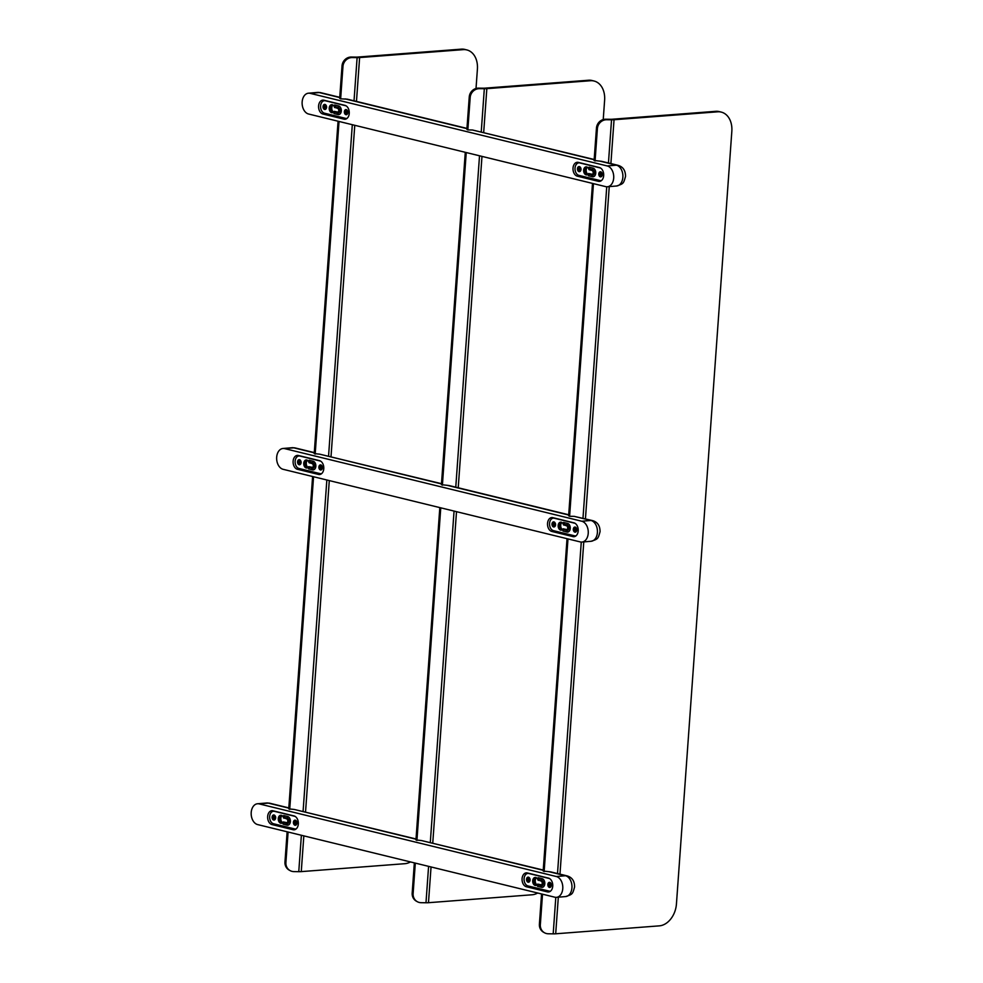 <?xml version="1.0" encoding="UTF-8"?>
<svg xmlns="http://www.w3.org/2000/svg" width="983" height="983" viewBox="0 0 983 983"><rect width="100%" height="100%" fill="white"/><g stroke="black" fill="none" stroke-linecap="round" stroke-linejoin="round"><path stroke-width="1.47" d="M595.071 161.003L597.394 128.576A9.117 8.478 -61 0 1 606.646 119.742L611.537 119.803A7.274 1.192 4.1 0 0 614.043 119.742L717.651 111.816A21.036 15.335 -75.7 0 1 721.338 112.123A21.036 15.335 -75.7 0 1 731.831 131.317L676.439 903.967A21.036 15.335 -75.7 0 1 659.298 925.863L555.69 933.789A7.274 1.192 -175.9 0 1 553.196 933.85L548.293 933.776A9.117 8.478 -61 0 1 544.521 932.781A9.117 8.478 -61 0 1 540.331 924.696L542.518 894.198M606.646 119.742L605.712 119.226A9.117 8.478 119 0 0 596.46 128.06L597.394 128.576M540.331 924.696L539.397 924.18L541.559 893.965M548.735 871.638L565.495 875.742A8.417 5.984 -76.3 0 1 566.896 875.841L550.75 871.896L543.169 871.036L567.031 538.684M593.449 183.637L569.599 516.284L568.641 515.756L592.491 183.403M599.667 161.077L616.427 165.169A8.417 5.984 -76.3 0 1 617.828 165.279L601.694 161.335L594.101 160.475L596.46 128.06M544.14 871.565L567.977 538.917M605.712 119.226L610.615 119.287A4.362 0.713 4.1 0 0 612.114 119.25L715.71 111.325L717.651 111.816M539.397 924.18A9.117 8.478 119 0 0 543.587 932.265L544.521 932.781M721.338 112.123L719.409 111.632A21.036 15.335 104.3 0 0 715.71 111.325M537.037 884.897A4.03 2.752 85.2 0 1 535.268 881.456A4.03 2.752 85.2 0 1 536.435 877.782M536.558 885.241A4.03 2.752 85.2 0 1 534.248 881.542A4.03 2.752 85.2 0 1 535.907 877.524M282.613 822.722A4.03 2.752 85.2 0 1 280.843 819.281A4.03 2.752 85.2 0 1 282.01 815.607M282.133 823.066A4.03 2.752 85.2 0 1 279.823 819.367A4.03 2.752 85.2 0 1 281.482 815.349M527.367 872.953L548.44 878.102A7.016 4.792 85.2 0 1 552.765 885.388A7.016 4.792 85.2 0 1 548.539 891.986A7.016 4.792 85.2 0 1 547.457 891.9L526.372 886.74A7.016 4.792 85.2 0 1 522.059 879.466A7.016 4.792 85.2 0 1 526.286 872.867A7.016 4.792 85.2 0 1 527.367 872.953M549.989 891.507L529.432 886.482A7.016 4.792 85.2 0 1 528.313 886.015M527.22 873.555A7.016 4.792 85.2 0 1 527.883 873.076M293.032 829.726L271.947 824.565A7.016 4.792 85.2 0 1 267.634 817.291A7.016 4.792 85.2 0 1 271.861 810.68A7.016 4.792 85.2 0 1 272.942 810.778L294.015 815.927A7.016 4.792 85.2 0 1 298.341 823.213A7.016 4.792 85.2 0 1 294.114 829.812A7.016 4.792 85.2 0 1 293.032 829.726L295.17 829.541M295.564 829.333L275.007 824.307A7.016 4.792 85.2 0 1 273.888 823.84M272.795 811.38A7.016 4.792 85.2 0 1 273.458 810.901M566.896 875.841C572.045 877.254 574.613 880.965 574.576 887.01C572.548 894.198 572.671 894.272 565.63 896.57A10.518 7.188 85.2 0 0 571.971 886.666A10.518 7.188 85.2 0 0 565.495 875.742L556.317 876.517A10.518 7.188 85.2 0 1 562.804 887.44A10.518 7.188 85.2 0 1 556.464 897.344A10.518 7.188 85.2 0 1 554.842 897.209L257.657 824.59A10.518 7.188 85.2 0 1 251.169 813.654A10.518 7.188 85.2 0 1 257.509 803.762A10.518 7.188 85.2 0 1 259.143 803.885L268.31 803.111A8.417 5.984 -76.3 0 1 269.711 803.222L288.855 807.903M543.28 870.078L421.523 840.551L543.255 870.311M556.317 876.517L259.143 803.885M439.819 507.597L415.956 839.949L421.523 840.551M312.606 476.509L288.744 808.862L294.31 809.464L416.042 839.212M416.067 838.99L294.31 809.464M479.434 88.654L478.5 88.138A9.117 8.478 119 0 0 469.247 96.973L466.888 129.387L467.834 129.916L470.181 97.489A9.117 8.478 -61 0 1 479.434 88.654L484.324 88.716A7.274 1.192 4.1 0 0 486.831 88.654L590.439 80.729A21.036 15.335 -75.7 0 1 594.125 81.036A21.036 15.335 -75.7 0 1 604.619 100.229L603.23 119.557M537.701 893.019A21.036 15.335 -75.7 0 1 532.086 894.776L428.477 902.701A7.274 1.192 -175.9 0 1 425.983 902.763L421.08 902.689A9.117 8.478 -61 0 1 417.308 901.694A9.117 8.478 -61 0 1 413.118 893.608L412.184 893.092L414.347 862.877M568.739 514.785L449.01 485.528L441.428 484.668L465.278 152.316M413.118 893.608L415.305 863.111M416.927 840.477L440.765 507.83M442.387 485.197L466.237 152.549M478.5 88.138L483.403 88.2A4.362 0.713 4.1 0 0 484.902 88.163L588.498 80.237L590.439 80.729M412.184 893.092A9.117 8.478 119 0 0 416.374 901.178L417.308 901.694M594.125 81.036L592.196 80.545A21.036 15.335 104.3 0 0 588.498 80.237M562.509 529.616A4.03 2.752 85.2 0 1 560.728 526.175A4.03 2.752 85.2 0 1 561.907 522.489M562.018 529.96A4.03 2.752 85.2 0 1 559.708 526.261A4.03 2.752 85.2 0 1 561.367 522.243M308.084 467.441A4.03 2.752 85.2 0 1 306.303 464.001A4.03 2.752 85.2 0 1 307.482 460.314M307.593 467.785A4.03 2.752 85.2 0 1 305.283 464.087A4.03 2.752 85.2 0 1 306.942 460.069M552.839 517.66L573.912 522.821A7.016 4.792 85.2 0 1 578.225 530.095A7.016 4.792 85.2 0 1 573.998 536.706A7.016 4.792 85.2 0 1 572.917 536.607L551.844 531.459A7.016 4.792 85.2 0 1 547.519 524.185A7.016 4.792 85.2 0 1 551.746 517.574A7.016 4.792 85.2 0 1 552.839 517.66M575.46 536.226L554.904 531.201A7.016 4.792 85.2 0 1 553.785 530.734M552.692 518.274A7.016 4.792 85.2 0 1 553.355 517.795M318.492 474.433L297.419 469.284A7.016 4.792 85.2 0 1 293.094 461.998A7.016 4.792 85.2 0 1 297.321 455.399A7.016 4.792 85.2 0 1 298.414 455.485L319.487 460.646A7.016 4.792 85.2 0 1 323.8 467.92A7.016 4.792 85.2 0 1 319.573 474.531A7.016 4.792 85.2 0 1 318.492 474.433L320.63 474.261M321.036 474.052L300.479 469.026A7.016 4.792 85.2 0 1 299.36 468.559M298.267 456.1A7.016 4.792 85.2 0 1 298.93 455.62M569.575 516.284L574.195 516.358L590.955 520.462L581.789 521.236A10.518 7.188 85.2 0 1 588.264 532.159A10.518 7.188 85.2 0 1 581.936 542.063A10.518 7.188 85.2 0 1 580.302 541.928L283.116 469.309A10.518 7.188 85.2 0 1 276.641 458.373A10.518 7.188 85.2 0 1 282.981 448.481A10.518 7.188 85.2 0 1 284.603 448.604L293.782 447.83A8.417 5.984 -76.3 0 1 295.183 447.941L314.314 452.61M581.789 521.236L284.603 448.604M338.066 121.228L314.216 453.581L319.77 454.183L441.514 483.931M441.527 483.697L319.77 454.183M592.368 520.56C597.517 521.973 600.072 525.684 600.048 531.729C598.008 538.917 598.143 538.991 591.102 541.277A10.518 7.188 85.2 0 0 597.443 531.385A10.518 7.188 85.2 0 0 590.955 520.462A8.417 5.984 -76.3 0 1 592.368 520.56L574.195 516.358M340.646 98.828L342.969 66.402A9.117 8.478 -61 0 1 352.221 57.567L357.112 57.628A7.274 1.192 4.1 0 0 359.618 57.567L463.226 49.642A21.036 15.335 -75.7 0 1 466.913 49.949A21.036 15.335 -75.7 0 1 477.406 69.142L476.018 88.47M352.221 57.567L351.287 57.039A9.117 8.478 119 0 0 342.035 65.886L342.969 66.402M410.489 861.931A21.036 15.335 -75.7 0 1 404.873 863.688L301.265 871.614A7.274 1.192 -175.9 0 1 298.771 871.675L293.868 871.602A9.117 8.478 -61 0 1 290.096 870.606A9.117 8.478 -61 0 1 285.906 862.521L284.972 862.005L287.134 831.79M466.999 128.417L347.269 99.16L340.622 98.828L339.676 98.3L342.035 65.886M285.906 862.521L288.093 832.023M289.715 809.39L313.552 476.743M315.174 454.109L339.024 121.462M351.287 57.039L356.19 57.112A4.362 0.713 4.1 0 0 357.689 57.075L461.285 49.15L463.226 49.642M284.972 862.005A9.117 8.478 119 0 0 289.162 870.09L290.096 870.606M466.913 49.949L464.984 49.457A21.036 15.335 104.3 0 0 461.285 49.15M587.969 174.335A4.03 2.752 85.2 0 1 586.2 170.895A4.03 2.752 85.2 0 1 587.367 167.208M587.49 174.679A4.03 2.752 85.2 0 1 585.18 170.981A4.03 2.752 85.2 0 1 586.839 166.963M333.544 112.16A4.03 2.752 85.2 0 1 331.775 108.72A4.03 2.752 85.2 0 1 332.942 105.034M333.065 112.492A4.03 2.752 85.2 0 1 330.755 108.806A4.03 2.752 85.2 0 1 332.414 104.788M578.299 162.379L599.372 167.528A7.016 4.792 85.2 0 1 603.697 174.814A7.016 4.792 85.2 0 1 599.47 181.413A7.016 4.792 85.2 0 1 598.389 181.327L577.316 176.178A7.016 4.792 85.2 0 1 572.991 168.892A7.016 4.792 85.2 0 1 577.218 162.293A7.016 4.792 85.2 0 1 578.299 162.379M600.932 180.946L580.363 175.92A7.016 4.792 85.2 0 1 579.245 175.453M578.151 162.994A7.016 4.792 85.2 0 1 578.815 162.514M343.964 119.152L322.891 114.003A7.016 4.792 85.2 0 1 318.566 106.717A7.016 4.792 85.2 0 1 322.793 100.119A7.016 4.792 85.2 0 1 323.874 100.205L344.947 105.353A7.016 4.792 85.2 0 1 349.272 112.64A7.016 4.792 85.2 0 1 345.045 119.238A7.016 4.792 85.2 0 1 343.964 119.152L346.102 118.98M346.507 118.771L325.938 113.745A7.016 4.792 85.2 0 1 324.82 113.278M323.726 100.819A7.016 4.792 85.2 0 1 324.39 100.34M617.828 165.279C622.976 166.68 625.544 170.403 625.52 176.436C623.48 183.637 623.603 183.71 616.574 185.996A10.518 7.188 85.2 0 0 622.903 176.104A10.518 7.188 85.2 0 0 616.427 165.169L607.248 165.955A10.518 7.188 85.2 0 1 613.736 176.879A10.518 7.188 85.2 0 1 607.396 186.77A10.518 7.188 85.2 0 1 605.774 186.647L308.588 114.016A10.518 7.188 85.2 0 1 302.113 103.092A10.518 7.188 85.2 0 1 308.441 93.201A10.518 7.188 85.2 0 1 310.075 93.324L319.242 92.549A8.417 5.984 -76.3 0 1 320.642 92.66L339.786 97.329M594.211 159.504L472.454 129.989L594.187 159.738M607.248 165.955L310.075 93.324M467.834 129.916L472.454 129.989M334.884 107.651L335.387 106.791A2.101 1.192 23.4 0 0 334.441 107.319L337.452 108.277A2.101 1.438 85.2 0 1 338.742 110.452A2.101 1.438 85.2 0 1 337.476 112.443A2.101 1.438 85.2 0 1 337.157 112.406L334.171 111.349A4.03 2.752 85.2 0 1 332.315 112.726A4.03 2.752 85.2 0 1 329.231 108.941A4.03 2.752 85.2 0 1 331.64 104.69A4.03 2.752 85.2 0 1 334.466 107.196A2.101 1.106 6.5 0 1 334.478 107.147L334.638 104.972L335.387 106.791L338.078 107.454A2.101 1.499 103.7 0 0 338.631 105.943L334.638 104.972M334.22 111.706L334.011 113.586L334.982 112.48A2.101 1.659 157.8 0 1 334.183 111.62A2.101 1.622 -179.1 0 0 334.908 112.738M337.452 108.277L338.078 107.454A2.888 1.978 85.2 0 1 339.848 110.772A2.888 1.978 85.2 0 1 337.673 113.131L334.146 111.46M331.885 104.69A4.03 2.752 -94.8 0 0 329.784 107.491A4.03 2.752 -94.8 0 0 330.03 110.268A4.03 2.752 -94.8 0 0 332.561 112.676M330.104 110.489A5.431 3.711 85.2 0 1 329.833 107.258M334.171 111.349L338.115 112.148M326.589 107.393A2.63 1.794 -94.8 0 0 326.393 105.894L326.553 107.712A2.63 1.794 -94.8 0 0 326.589 107.393M346.065 105.832L325.361 100.77A6.303 4.313 -94.8 0 0 324.378 100.696A6.303 4.313 -94.8 0 0 320.581 106.631A6.303 4.313 -94.8 0 0 324.464 113.192L345.537 118.341A6.303 4.313 -94.8 0 0 346.52 118.415A6.303 4.313 -94.8 0 0 347.159 118.292M347.896 112.59A2.63 1.794 -94.8 0 0 347.712 111.104L347.859 112.922A2.63 1.794 -94.8 0 0 347.896 112.59M283.534 817.77A2.101 1.106 6.5 0 1 283.546 817.709L286.52 818.839A2.101 1.438 85.2 0 1 287.81 821.026A2.101 1.438 85.2 0 1 286.544 823.004A2.101 1.438 85.2 0 1 286.225 822.98L283.239 821.911A4.03 2.752 85.2 0 1 281.384 823.287A4.03 2.752 85.2 0 1 278.287 819.503A4.03 2.752 85.2 0 1 280.696 815.251A4.03 2.752 85.2 0 1 283.534 817.758L283.694 815.534L284.456 817.352L287.147 818.016A2.101 1.499 103.7 0 0 287.7 816.517L283.694 815.534M283.509 817.881A2.101 1.192 23.4 0 1 284.456 817.352L283.952 818.212M283.079 824.147L284.05 823.041A2.101 1.659 157.8 0 1 283.276 822.28A2.101 1.659 157.8 0 1 283.251 822.181L283.079 824.147L287.073 825.13A4.374 2.998 -94.8 0 0 290.378 821.555A4.374 2.998 -94.8 0 0 287.7 816.517M286.52 818.839L287.147 818.016A2.888 1.978 85.2 0 1 288.916 821.346A2.888 1.978 85.2 0 1 286.741 823.705L283.215 822.132A2.101 1.622 -179.1 0 0 283.964 823.312M280.954 815.251A4.03 2.752 -94.8 0 0 278.853 818.053A4.03 2.752 -94.8 0 0 279.086 820.842A4.03 2.752 -94.8 0 0 281.63 823.25M279.172 821.051A5.431 3.711 85.2 0 1 278.902 817.819M283.239 821.911L287.183 822.71M275.658 817.954A2.63 1.794 -94.8 0 0 275.461 816.468L275.609 818.286A2.63 1.794 -94.8 0 0 275.658 817.954M295.133 816.394L274.417 811.331A6.303 4.313 -94.8 0 0 273.446 811.258A6.303 4.313 -94.8 0 0 269.637 817.192A6.303 4.313 -94.8 0 0 273.532 823.754L294.605 828.902A6.303 4.313 -94.8 0 0 295.576 828.976A6.303 4.313 -94.8 0 0 296.227 828.853M296.964 823.164A2.63 1.794 -94.8 0 0 296.78 821.665L296.927 823.484A2.63 1.794 -94.8 0 0 296.964 823.164M537.959 879.945A2.101 1.106 6.5 0 1 537.971 879.883L540.945 881.014A2.101 1.438 85.2 0 1 542.235 883.201A2.101 1.438 85.2 0 1 540.969 885.179A2.101 1.438 85.2 0 1 540.65 885.155L537.664 884.086A4.03 2.752 85.2 0 1 535.809 885.462A4.03 2.752 85.2 0 1 532.712 881.677A4.03 2.752 85.2 0 1 535.121 877.426A4.03 2.752 85.2 0 1 537.959 879.932L538.119 877.708L538.881 879.527L541.572 880.19A2.101 1.499 103.7 0 0 542.125 878.691L538.119 877.708M537.934 880.055A2.101 1.192 23.4 0 1 538.881 879.527L538.377 880.387M538.389 885.486A2.101 1.622 -179.1 0 1 537.664 884.356L537.504 886.322L538.475 885.216A2.101 1.659 157.8 0 1 537.701 884.454A2.101 1.659 157.8 0 1 537.676 884.356M540.945 881.014L541.572 880.19A2.888 1.978 85.2 0 1 543.341 883.52A2.888 1.978 85.2 0 1 541.166 885.88L537.64 884.307M535.379 877.426A4.03 2.752 -94.8 0 0 533.278 880.227A4.03 2.752 -94.8 0 0 533.511 883.017A4.03 2.752 -94.8 0 0 536.054 885.425M533.597 883.225A5.431 3.711 85.2 0 1 533.327 879.994M537.664 884.086L541.608 884.884M530.083 880.129A2.63 1.794 -94.8 0 0 529.886 878.642L530.034 880.461A2.63 1.794 -94.8 0 0 530.083 880.129M549.558 878.569L528.842 873.506A6.303 4.313 -94.8 0 0 527.871 873.432A6.303 4.313 -94.8 0 0 524.062 879.367A6.303 4.313 -94.8 0 0 527.957 885.929L549.03 891.077A6.303 4.313 -94.8 0 0 550.001 891.151A6.303 4.313 -94.8 0 0 550.652 891.028M551.389 885.339A2.63 1.794 -94.8 0 0 551.205 883.84L551.352 885.658A2.63 1.794 -94.8 0 0 551.389 885.339M563.849 525.106L564.34 524.246A2.101 1.192 23.4 0 0 563.394 524.775L566.405 525.733A2.101 1.438 85.2 0 1 567.707 527.92A2.101 1.438 85.2 0 1 566.441 529.898A2.101 1.438 85.2 0 1 566.11 529.874L563.136 528.805A4.03 2.752 85.2 0 1 561.268 530.181A4.03 2.752 85.2 0 1 558.184 526.396A4.03 2.752 85.2 0 1 560.593 522.145A4.03 2.752 85.2 0 1 563.431 524.652A2.101 1.106 6.5 0 1 563.431 524.603L563.591 522.428L564.34 524.246L567.031 524.91A2.101 1.499 103.7 0 0 567.584 523.411L563.591 522.428M563.112 529.051L562.976 531.041L563.935 529.935A2.101 1.659 157.8 0 1 563.136 529.075A2.101 1.622 -179.1 0 0 563.861 530.206M566.405 525.733L567.031 524.91A2.888 1.978 85.2 0 1 568.801 528.227A2.888 1.978 85.2 0 1 566.626 530.599L563.099 528.915M560.851 522.145A4.03 2.752 -94.8 0 0 558.749 524.947A4.03 2.752 -94.8 0 0 558.983 527.736A4.03 2.752 -94.8 0 0 561.526 530.144M559.057 527.945A5.431 3.711 85.2 0 1 558.786 524.713M563.136 528.805L567.08 529.604M555.542 524.848A2.63 1.794 -94.8 0 0 555.346 523.349L555.506 525.168A2.63 1.794 -94.8 0 0 555.542 524.848A2.556 1.745 85.2 0 1 553.957 526.962A2.556 1.745 85.2 0 1 552.004 523.976A2.556 1.745 85.2 0 1 553.527 521.862A2.556 1.745 85.2 0 1 555.493 524.836M575.03 523.288L554.314 518.225A6.303 4.313 -94.8 0 0 553.331 518.152A6.303 4.313 -94.8 0 0 549.534 524.086A6.303 4.313 -94.8 0 0 553.417 530.648L574.502 535.796A6.303 4.313 -94.8 0 0 575.473 535.87A6.303 4.313 -94.8 0 0 576.124 535.747M576.861 530.058A2.63 1.794 -94.8 0 0 576.665 528.559L576.824 530.378A2.63 1.794 -94.8 0 0 576.861 530.058M309.424 462.932L309.915 462.071A2.101 1.192 23.4 0 0 308.969 462.6L311.98 463.558A2.101 1.438 85.2 0 1 313.282 465.745A2.101 1.438 85.2 0 1 312.016 467.724A2.101 1.438 85.2 0 1 311.685 467.699L308.711 466.63A4.03 2.752 85.2 0 1 306.843 468.006A4.03 2.752 85.2 0 1 303.759 464.222A4.03 2.752 85.2 0 1 306.168 459.97A4.03 2.752 85.2 0 1 309.006 462.477A2.101 1.106 6.5 0 1 309.006 462.428L309.166 460.253L309.915 462.071L312.606 462.735A2.101 1.499 103.7 0 0 313.159 461.236L309.166 460.253M308.748 466.986L308.551 468.866L309.51 467.761A2.101 1.659 157.8 0 1 308.711 466.9A2.101 1.622 -179.1 0 0 309.436 468.031M311.98 463.558L312.606 462.735A2.888 1.978 85.2 0 1 314.376 466.053A2.888 1.978 85.2 0 1 312.201 468.424L308.674 466.741M306.426 459.97A4.03 2.752 -94.8 0 0 304.325 462.772A4.03 2.752 -94.8 0 0 304.558 465.561A4.03 2.752 -94.8 0 0 307.101 467.969M304.632 465.77A5.431 3.711 85.2 0 1 304.361 462.538M308.711 466.63L312.655 467.429M301.117 462.674A2.63 1.794 -94.8 0 0 300.921 461.174L301.081 462.993A2.63 1.794 -94.8 0 0 301.117 462.674M320.605 461.113L299.889 456.051A6.303 4.313 -94.8 0 0 298.906 455.977A6.303 4.313 -94.8 0 0 295.109 461.912A6.303 4.313 -94.8 0 0 298.992 468.473L320.077 473.622A6.303 4.313 -94.8 0 0 321.048 473.695A6.303 4.313 -94.8 0 0 321.699 473.573M322.436 467.883A2.63 1.794 -94.8 0 0 322.24 466.384L322.399 468.203A2.63 1.794 -94.8 0 0 322.436 467.883M589.308 169.826L589.812 168.965A2.101 1.192 23.4 0 0 588.866 169.494L591.877 170.452A2.101 1.438 85.2 0 1 593.167 172.627A2.101 1.438 85.2 0 1 591.901 174.618A2.101 1.438 85.2 0 1 591.582 174.581L588.596 173.524A4.03 2.752 85.2 0 1 586.74 174.9A4.03 2.752 85.2 0 1 583.656 171.116A4.03 2.752 85.2 0 1 586.065 166.864A4.03 2.752 85.2 0 1 588.891 169.371A2.101 1.106 6.5 0 1 588.903 169.322L589.063 167.147L589.812 168.965L592.503 169.629A2.101 1.499 103.7 0 0 593.056 168.13L589.063 167.147M588.645 173.88L588.436 175.76L589.407 174.655A2.101 1.659 157.8 0 1 588.608 173.794M591.877 170.452L592.503 169.629A2.888 1.978 85.2 0 1 594.273 172.947A2.888 1.978 85.2 0 1 592.098 175.306L588.571 173.635M586.31 166.864A4.03 2.752 -94.8 0 0 584.209 169.666A4.03 2.752 -94.8 0 0 584.455 172.443A4.03 2.752 -94.8 0 0 586.986 174.863M584.529 172.664A5.431 3.711 85.2 0 1 584.258 169.432M588.596 173.524L592.54 174.323M581.014 169.567A2.63 1.794 -94.8 0 0 580.818 168.068L580.978 169.887A2.63 1.794 -94.8 0 0 581.014 169.567M600.49 168.007L579.786 162.945A6.303 4.313 -94.8 0 0 578.803 162.871A6.303 4.313 -94.8 0 0 575.006 168.806A6.303 4.313 -94.8 0 0 578.889 175.367L599.962 180.516A6.303 4.313 -94.8 0 0 600.945 180.589A6.303 4.313 -94.8 0 0 601.584 180.467M602.321 174.777A2.63 1.794 -94.8 0 0 602.137 173.278L602.284 175.097A2.63 1.794 -94.8 0 0 602.321 174.777M274.232 817.119L274.896 817.389A1.524 1.044 -94.8 0 1 274.835 818.139L274.196 818.04M274.06 817.008L273.237 816.345L274.073 816.775M273.507 817.782L273.09 818.347L274.208 817.438L274.576 818.114M273.09 818.347L273.704 817.868M274.183 818.003L274.011 819.036A1.524 1.044 -94.8 0 1 273.495 818.9L273.581 817.917M275.609 817.942A2.556 1.745 85.2 0 1 274.073 820.068A2.556 1.745 85.2 0 1 272.107 817.082A2.556 1.745 85.2 0 1 273.643 814.968A2.556 1.745 85.2 0 1 275.609 817.942M274.576 816.541L273.704 816.001L273.766 816.799M273.704 816.001A1.524 1.044 -94.8 0 1 274.22 816.123L274.134 817.106M274.011 817.217A0.909 0.627 85.2 0 0 273.999 817.463L273.372 817.61M272.819 817.635A1.524 1.044 -94.8 0 1 272.869 816.898L273.557 817.082M273.495 818.9L274.454 818.298M273.655 816.959L274.564 817.02L273.495 817.192M299.704 461.838L300.356 462.108A1.524 1.044 -94.8 0 1 300.307 462.846L299.668 462.747M298.955 461.912L300.036 461.74L298.697 461.064L299.532 461.494M298.979 462.501L298.562 463.067L299.68 462.157L300.036 462.833M298.562 463.067L299.176 462.588M299.655 462.723L299.483 463.755A1.524 1.044 -94.8 0 1 298.955 463.62L299.053 462.637M301.068 462.661A2.556 1.745 85.2 0 1 299.545 464.775A2.556 1.745 85.2 0 1 297.579 461.801A2.556 1.745 85.2 0 1 299.102 459.675A2.556 1.745 85.2 0 1 301.068 462.661M300.048 461.26L299.164 460.708L299.225 461.519M299.164 460.708A1.524 1.044 -94.8 0 1 299.692 460.843L299.594 461.826M299.483 461.936A0.909 0.627 85.2 0 0 299.471 462.17L298.844 462.329M298.291 462.354A1.524 1.044 -94.8 0 1 298.341 461.617L299.029 461.801M298.955 463.62L299.913 463.018M296.153 823.336L296.153 823.336A1.524 1.044 -94.8 0 0 296.202 822.599L295.797 823.889L295.514 823.238M295.367 822.218L294.544 821.555L295.379 821.985M295.613 822.329L296.202 822.599A1.401 0.958 85.2 0 1 296.129 823.287M294.826 822.992L294.409 823.557L295.527 822.648L295.883 823.324M294.409 823.557L295.023 823.078M295.502 823.213L295.33 824.245A1.524 1.044 -94.8 0 1 294.802 824.11L294.9 823.127M296.915 823.152A2.556 1.745 85.2 0 1 295.392 825.278A2.556 1.745 85.2 0 1 293.425 822.292A2.556 1.745 85.2 0 1 294.949 820.166A2.556 1.745 85.2 0 1 296.915 823.152M295.895 821.751L295.011 821.198L295.072 822.009M295.011 821.198A1.524 1.044 -94.8 0 1 295.539 821.333L295.441 822.316M295.33 822.427A0.909 0.627 85.2 0 0 295.318 822.66L294.691 822.82M294.138 822.845A1.524 1.044 -94.8 0 1 294.187 822.107L294.875 822.292M294.802 824.11L295.772 823.508M321.588 468.019L321.65 467.318A1.401 0.958 85.2 0 1 321.601 468.006L320.974 467.957M320.839 466.937L320.016 466.274L320.851 466.704M321.011 467.048L321.674 467.318A1.524 1.044 -94.8 0 1 321.625 468.055M320.286 467.711L319.868 468.264L320.986 467.355L321.355 468.043M320.962 467.933L320.79 468.952A1.524 1.044 -94.8 0 1 320.274 468.83L320.36 467.847M322.387 467.871A2.556 1.745 85.2 0 1 320.851 469.985A2.556 1.745 85.2 0 1 318.885 467.011A2.556 1.745 85.2 0 1 320.421 464.885A2.556 1.745 85.2 0 1 322.387 467.871M321.355 466.47L320.483 465.917L320.544 466.728M320.483 465.917A1.524 1.044 -94.8 0 1 320.999 466.053L320.913 467.036M320.79 467.146A0.909 0.627 85.2 0 0 320.79 467.38L320.151 467.539M319.598 467.564A1.524 1.044 -94.8 0 1 319.659 466.814L320.335 467.011M320.274 468.83L321.232 468.227M320.446 466.888L321.343 466.95L320.274 467.122M549.976 884.503L550.627 884.774A1.524 1.044 -94.8 0 1 550.578 885.523L549.939 885.413M549.792 884.393L548.969 883.729L549.804 884.159M549.251 885.167L548.833 885.732L549.952 884.823L550.308 885.499M548.833 885.732L549.448 885.253M549.927 885.388L549.755 886.42A1.524 1.044 -94.8 0 1 549.227 886.285L549.325 885.302M551.34 885.327A2.556 1.745 85.2 0 1 549.816 887.452A2.556 1.745 85.2 0 1 547.85 884.467A2.556 1.745 85.2 0 1 549.374 882.353A2.556 1.745 85.2 0 1 551.34 885.327M550.32 883.926L549.436 883.373L549.497 884.184M549.436 883.373A1.524 1.044 -94.8 0 1 549.964 883.508L549.866 884.491M549.755 884.602A0.909 0.627 85.2 0 0 549.743 884.847L549.116 884.995M548.563 885.019A1.524 1.044 -94.8 0 1 548.612 884.282L549.3 884.467M549.227 886.285L550.185 885.683M549.399 884.344L550.308 884.405L549.227 884.577M528.657 879.293L529.321 879.564A1.524 1.044 -94.8 0 1 529.259 880.313L528.621 880.215M529.001 878.716L528.129 878.175L528.092 879.171M527.932 879.957L527.515 880.522L528.633 879.613L529.001 880.289M527.515 880.522L528.129 880.043M528.608 880.178L528.436 881.21A1.524 1.044 -94.8 0 1 527.92 881.075L528.006 880.092M530.034 880.117A2.556 1.745 85.2 0 1 528.498 882.242A2.556 1.745 85.2 0 1 526.532 879.257A2.556 1.745 85.2 0 1 528.068 877.143A2.556 1.745 85.2 0 1 530.034 880.117M528.129 878.175A1.524 1.044 -94.8 0 1 528.645 878.298L528.559 879.281M528.436 879.392A0.909 0.627 85.2 0 0 528.424 879.638L527.797 879.785M527.244 879.81A1.524 1.044 -94.8 0 1 527.293 879.072L527.982 879.269M527.92 881.075L528.879 880.473M528.08 879.134L528.989 879.195L527.92 879.367M600.908 173.942L601.571 174.2A1.524 1.044 -94.8 0 1 601.51 174.949L600.724 174.851L600.687 175.846A1.524 1.044 -94.8 0 1 600.171 175.724L600.183 174.605L601.252 174.937M600.158 174.016L601.24 173.844L599.9 173.168L600.748 173.598M599.765 175.158L600.674 174.274A0.909 0.627 85.2 0 1 600.687 174.04M602.272 174.765A2.556 1.745 85.2 0 1 600.748 176.879A2.556 1.745 85.2 0 1 598.782 173.905A2.556 1.745 85.2 0 1 600.318 171.779A2.556 1.745 85.2 0 1 602.272 174.765M601.252 173.364L600.38 172.811L600.429 173.622M600.38 172.811A1.524 1.044 -94.8 0 1 600.896 172.947L600.797 173.93M600.183 174.605L600.883 174.249M600.674 174.274L600.048 174.421M599.495 174.458A1.524 1.044 -94.8 0 1 599.544 173.708L600.232 173.905M600.171 175.724L601.129 175.121M579.589 168.732L580.253 169.002A1.524 1.044 -94.8 0 1 580.203 169.74L579.405 169.641L579.368 170.637A1.524 1.044 -94.8 0 1 578.852 170.514L578.864 169.395L579.933 169.727M579.933 168.154L579.061 167.602L578.913 168.695L578.594 167.958L579.921 168.634L578.852 168.806M578.446 169.948L579.356 169.064A0.909 0.627 85.2 0 1 579.368 168.83M580.965 169.555A2.556 1.745 85.2 0 1 579.429 171.669A2.556 1.745 85.2 0 1 577.463 168.695A2.556 1.745 85.2 0 1 578.999 166.569A2.556 1.745 85.2 0 1 580.965 169.555M579.061 167.602A1.524 1.044 -94.8 0 1 579.577 167.737L579.491 168.72M578.864 169.395L579.565 169.039M579.356 169.064L578.729 169.223M578.176 169.248A1.524 1.044 -94.8 0 1 578.237 168.498L578.913 168.695M578.852 170.514L579.81 169.912M346.483 111.767L347.146 112.025A1.524 1.044 -94.8 0 1 347.085 112.775L346.299 112.676L346.262 113.672A1.524 1.044 -94.8 0 1 345.746 113.549L345.758 112.431L346.827 112.762M346.262 111.865A0.909 0.627 85.2 0 0 346.249 112.099L345.07 112.283A1.524 1.044 -94.8 0 1 345.119 111.534L346.323 111.423M345.34 112.984L346.249 112.099M347.847 112.59A2.556 1.745 85.2 0 1 346.323 114.704A2.556 1.745 85.2 0 1 344.357 111.73A2.556 1.745 85.2 0 1 345.893 109.605A2.556 1.745 85.2 0 1 347.847 112.59M346.827 111.19L345.955 110.637L346.004 111.448M345.955 110.637A1.524 1.044 -94.8 0 1 346.471 110.772L346.372 111.755M345.758 112.431L346.458 112.074M346.458 111.878L345.807 111.73M345.746 113.549L346.704 112.947M325.164 106.557L325.828 106.828A1.524 1.044 -94.8 0 1 325.778 107.565L324.98 107.466L324.943 108.462A1.524 1.044 -94.8 0 1 324.427 108.339L324.439 107.221L325.508 107.552M324.427 106.631L325.496 106.459L324.169 105.783L325.004 106.213M324.021 107.774L324.943 106.889A0.909 0.627 85.2 0 1 324.943 106.656M326.54 107.38A2.556 1.745 85.2 0 1 325.004 109.494A2.556 1.745 85.2 0 1 323.038 106.52A2.556 1.745 85.2 0 1 324.574 104.395A2.556 1.745 85.2 0 1 326.54 107.38M325.508 105.98L324.636 105.427L324.697 106.238M324.636 105.427A1.524 1.044 -94.8 0 1 325.152 105.562L325.066 106.545M324.439 107.221L325.14 106.864M324.943 106.889L324.304 107.049M323.751 107.073A1.524 1.044 -94.8 0 1 323.812 106.324L324.488 106.52M324.427 108.339L325.385 107.737M554.129 524.013L554.781 524.283A1.524 1.044 -94.8 0 1 554.731 525.02L554.142 524.713L553.908 525.93A1.524 1.044 -94.8 0 1 553.38 525.794L553.404 524.676L554.461 525.008M553.38 524.086L554.461 523.914L553.122 523.239L553.957 523.669M552.987 525.241L553.896 524.344A0.909 0.627 85.2 0 1 553.908 524.111M554.473 523.435L553.589 522.882L553.65 523.693M553.589 522.882A1.524 1.044 -94.8 0 1 554.117 523.017L554.019 524M553.404 524.676L554.105 524.332M553.896 524.344L553.269 524.504M552.716 524.529A1.524 1.044 -94.8 0 1 552.765 523.792L553.454 523.976M553.38 525.794L554.338 525.192M576.063 529.493L576.013 530.193A1.524 1.044 -94.8 0 0 576.099 529.493L576.099 529.493A1.401 0.958 85.2 0 1 576.026 530.181L575.399 530.132M575.264 529.112L574.441 528.449L575.276 528.879M575.436 529.223L576.099 529.493M574.711 529.886L574.293 530.439L575.411 529.542L575.78 530.218M574.293 530.439L574.908 529.972M575.387 530.107L575.215 531.127A1.524 1.044 -94.8 0 1 574.699 531.004L574.785 530.021M576.812 530.046A2.556 1.745 85.2 0 1 575.276 532.159A2.556 1.745 85.2 0 1 573.31 529.186A2.556 1.745 85.2 0 1 574.846 527.06A2.556 1.745 85.2 0 1 576.812 530.046M575.78 528.645L574.908 528.092L574.969 528.903M574.908 528.092A1.524 1.044 -94.8 0 1 575.424 528.227L575.338 529.21M575.215 529.321A0.909 0.627 85.2 0 0 575.215 529.554L574.576 529.714M574.023 529.739A1.524 1.044 -94.8 0 1 574.084 528.989L574.76 529.186M574.699 531.004L575.657 530.402M574.871 529.063L575.768 529.124L574.699 529.296M553.196 933.85L555.8 897.356M557.508 873.555L581.272 542.075M582.98 518.274L606.744 186.782M608.452 162.981L611.537 119.803L610.615 119.287M614.043 119.742L610.898 163.583M609.251 186.623L585.438 518.864M583.779 541.903L559.966 874.157M558.319 897.184L555.69 933.789M526.372 886.74L529.432 886.482M547.457 891.9L549.595 891.716M271.947 824.565L275.007 824.307M257.509 803.762L266.688 802.988A10.518 7.188 85.2 0 1 268.31 803.111L288.83 808.124M469.247 96.973L470.181 97.489M425.983 902.763L428.588 866.355M430.296 842.468L454.06 511.074M455.768 487.187L479.52 155.793M481.24 131.894L484.324 88.716L483.403 88.2M486.831 88.654L483.685 132.496M481.977 156.395L458.225 487.777M456.505 511.676L432.753 843.058M431.046 866.957L428.477 902.701M551.844 531.459L554.904 531.201M572.917 536.607L575.055 536.435M297.419 469.284L300.479 469.026M282.981 448.481L292.148 447.707A10.518 7.188 85.2 0 1 293.782 447.83L314.302 452.844M446.982 485.27L568.727 515.018M298.771 871.675L301.376 835.267M303.083 811.38L326.848 479.987M328.555 456.1L352.307 124.706M354.027 100.807L357.112 57.628L356.19 57.112M359.618 57.567L356.473 101.409M354.765 125.308L331.013 456.69M329.293 480.589L305.541 811.97M303.833 835.869L301.265 871.614M577.316 176.178L580.363 175.92M598.389 181.327L600.527 181.155M322.891 114.003L325.938 113.745M308.441 93.201L317.62 92.414A10.518 7.188 85.2 0 1 319.242 92.549L339.762 97.563M345.242 98.902L466.974 128.65M334.478 107.086L334.478 107.147A2.101 1.106 6.5 0 1 335.363 106.373M334.011 113.586L338.017 114.556A2.101 1.499 -76.3 0 0 337.673 113.131L337.157 112.406L337.796 112.357M338.017 114.556A4.374 2.998 -94.8 0 0 341.31 110.981A4.374 2.998 -94.8 0 0 338.631 105.943M283.546 817.709A2.101 1.106 6.5 0 1 284.431 816.934M287.073 825.13A2.101 1.499 -76.3 0 0 286.741 823.705L286.225 822.98L286.864 822.918M275.031 811.282L274.417 811.331M537.971 879.883A2.101 1.106 6.5 0 1 538.856 879.109M537.504 886.322L541.498 887.305A2.101 1.499 -76.3 0 0 541.166 885.88L540.65 885.155L541.289 885.093M541.498 887.305A4.374 2.998 -94.8 0 0 544.803 883.729A4.374 2.998 -94.8 0 0 542.125 878.691M529.456 873.457L528.842 873.506M563.419 524.725L563.431 524.603A2.101 1.106 6.5 0 1 564.316 523.828M562.976 531.041L566.97 532.024A2.101 1.499 -76.3 0 0 566.626 530.599L566.11 529.874L566.749 529.812M566.97 532.024A4.374 2.998 -94.8 0 0 570.263 528.449A4.374 2.998 -94.8 0 0 567.584 523.411M308.994 462.551L309.006 462.428A2.101 1.106 6.5 0 1 309.891 461.654M308.551 468.866L312.545 469.849A2.101 1.499 -76.3 0 0 312.201 468.424L311.685 467.699L312.324 467.638M312.545 469.849A4.374 2.998 -94.8 0 0 315.838 466.274A4.374 2.998 -94.8 0 0 313.159 461.236M588.903 169.26L588.903 169.322A2.101 1.106 6.5 0 1 589.788 168.548M589.333 174.925A2.101 1.622 -179.1 0 1 588.596 173.794M588.436 175.76L592.442 176.731A2.101 1.499 -76.3 0 0 592.098 175.306L591.582 174.581L592.221 174.532M592.442 176.731A4.374 2.998 -94.8 0 0 595.735 173.155A4.374 2.998 -94.8 0 0 593.056 168.13M272.967 817.623A1.401 0.958 85.2 0 1 273.004 816.971M274.859 817.389A1.401 0.958 85.2 0 1 274.81 818.077L274.859 817.389M298.427 462.342A1.401 0.958 85.2 0 1 298.476 461.691M300.27 462.809L300.319 462.108A1.401 0.958 85.2 0 1 300.282 462.796M294.273 822.832A1.401 0.958 85.2 0 1 294.322 822.181M319.745 467.552A1.401 0.958 85.2 0 1 319.782 466.9M548.698 885.007A1.401 0.958 85.2 0 1 548.747 884.356M550.541 885.474L550.591 884.774A1.401 0.958 85.2 0 1 550.554 885.462M527.392 879.797A1.401 0.958 85.2 0 1 527.429 879.146M529.284 879.564A1.401 0.958 85.2 0 1 529.235 880.252L529.284 879.564M599.642 174.446A1.401 0.958 85.2 0 1 599.679 173.782M601.535 174.212A1.401 0.958 85.2 0 1 601.485 174.888L601.522 174.212M578.323 169.236A1.401 0.958 85.2 0 1 578.36 168.584M580.228 169.002A1.401 0.958 85.2 0 1 580.179 169.69L580.216 169.002M345.217 112.271A1.401 0.958 85.2 0 1 345.254 111.607M347.11 112.037A1.401 0.958 85.2 0 1 347.06 112.713L347.097 112.037M323.899 107.061A1.401 0.958 85.2 0 1 323.935 106.41M325.803 106.828A1.401 0.958 85.2 0 1 325.754 107.516L325.791 106.828M552.851 524.517A1.401 0.958 85.2 0 1 552.901 523.865M554.756 524.283A1.401 0.958 85.2 0 1 554.707 524.971L554.744 524.283M574.17 529.726A1.401 0.958 85.2 0 1 574.207 529.075M266.688 802.988L269.711 803.222M565.63 896.57L556.464 897.344M292.148 447.707L295.183 447.941M591.102 541.277L581.936 542.063M317.62 92.414L320.642 92.66M616.574 185.996L607.396 186.77M325.471 100.598L324.378 100.696M274.54 811.159L273.446 811.258M528.965 873.334L527.871 873.432M554.424 518.053L553.331 518.152M299.999 455.879L298.906 455.977M579.896 162.773L578.803 162.871M273.446 817.205L274.208 817.229M274.245 817.831L274.859 817.696M298.918 461.924L299.68 461.949M295.564 823.029L296.178 822.906M320.225 467.134L320.999 467.158M321.023 467.748L321.65 467.625M549.19 884.589L549.952 884.614M549.989 885.204L550.603 885.081M527.871 879.38L528.633 879.404M528.67 880.006L529.284 879.871M600.121 174.028L600.883 174.052M578.803 168.818L579.577 168.843M324.378 106.643L325.152 106.668M553.343 524.099L554.105 524.123M574.65 529.309L575.424 529.333M575.448 529.923L576.075 529.8"/></g></svg>
